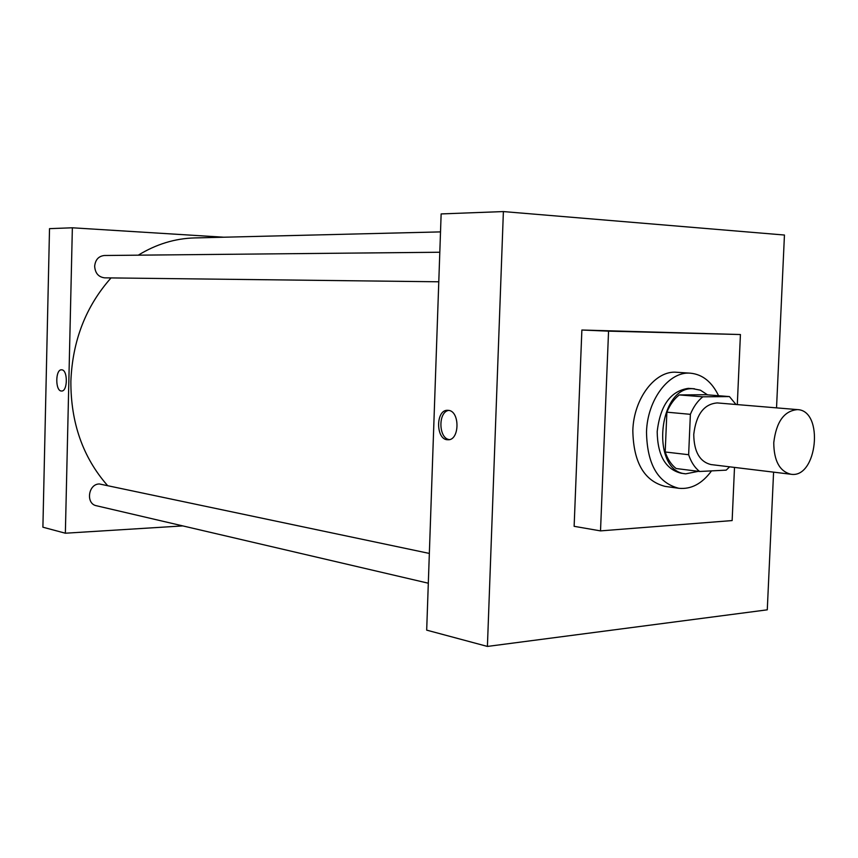 <?xml version="1.0" encoding="UTF-8"?>
<svg xmlns="http://www.w3.org/2000/svg" width="858" height="858" viewBox="0 0 858 858"><rect width="100%" height="100%" fill="white"/><g stroke="black" fill="none" stroke-linecap="round" stroke-linejoin="round"><path stroke-width="1.29" d="M773.755 442.717C776.254 421.814 784.158 410.778 797.479 409.609C824.281 410.478 817.299 478.807 790.883 474.238C779.654 471.396 773.937 460.885 773.755 442.717M790.883 474.238L710.96 464.564C699.742 461.786 694.004 451.737 693.747 434.416C696.138 414.489 703.968 404 717.256 402.928L797.479 409.609M666.88 412.172C669.959 404.74 674.098 398.991 679.268 394.927L705.844 394.712L729.429 396.578L702.82 396.814C697.629 400.943 693.489 406.778 690.379 414.328L666.88 412.172L665.197 451.984C667.653 459.245 671.299 464.757 676.136 468.522L699.581 471.482L726.179 470.152L729.632 466.827M729.429 396.578L735.992 404.493M690.379 414.328L688.642 454.719C691.098 462.087 694.744 467.674 699.581 471.482M679.268 394.927L702.82 396.814M665.197 451.984L688.642 454.719M707.539 394.852L700.385 390.175L692.91 388.717C657.711 386.443 650.589 471.793 685.778 473.82L698.391 471.332M685.778 473.82L681.166 473.23C665.594 469.326 657.593 455.491 657.185 431.735C660.177 405.459 670.538 391.012 688.277 388.363L694.465 388.771M711.529 470.881C702.101 483.708 691.205 489.51 678.817 488.288C657.861 482.904 647.082 464.157 646.503 432.024C647.35 399.474 669.251 370.913 690.572 373.198C702.573 374.431 711.915 381.939 718.575 395.72M678.817 488.288L665.154 486.4C644.219 481.048 633.44 462.441 632.829 430.587C633.654 398.316 655.512 370.012 676.812 372.286L690.572 373.198M734.502 467.417L732.142 520.57L600.514 530.888L608.558 331.156L740.422 334.534L737.301 404.601M740.422 334.534L581.874 330.019L574.131 526.319L600.514 530.888M776.533 407.861L784.448 235.038L503.389 211.572L487.408 646.428L767.277 609.824L773.584 472.147M487.408 646.428L426.683 630.137L441.141 213.921L503.389 211.572M448.251 410.339C460.135 410.81 459.759 440.733 447.887 439.757C435.639 440.208 435.478 409.395 447.726 410.306L448.251 410.339M581.874 330.019L608.558 331.156M448.702 410.403C437.923 411.926 438.502 438.535 449.356 439.596M107.4 485.381C82.872 457.335 70.699 422.629 70.871 381.252C72.49 340.69 85.886 306.242 111.047 277.917M138.277 255.169C156.21 244.198 174.957 238.449 194.519 237.934L440.519 231.896M429.343 553.431L99.399 483.966C88.213 483.858 85.5 503.807 96.45 505.748L428.314 583.215M438.781 281.789L104.612 277.842C98.466 277.048 95.152 273.176 94.659 266.216C95.356 259.717 98.584 256.156 104.344 255.502L439.811 252.241M72.362 227.788L223.841 237.216L72.362 227.788L65.358 533.215L182.818 525.911L65.358 533.215L42.9 527.198L49.517 228.646L72.362 227.788L65.358 533.215M61.583 369.809C55.234 369.165 55.18 391.366 61.529 391.012C67.739 391.709 67.986 369.927 61.765 369.819C67.986 369.927 67.739 391.709 61.519 391.012C55.169 391.366 55.234 369.165 61.583 369.809L61.765 369.819M447.887 439.757L448.444 439.736"/></g></svg>
